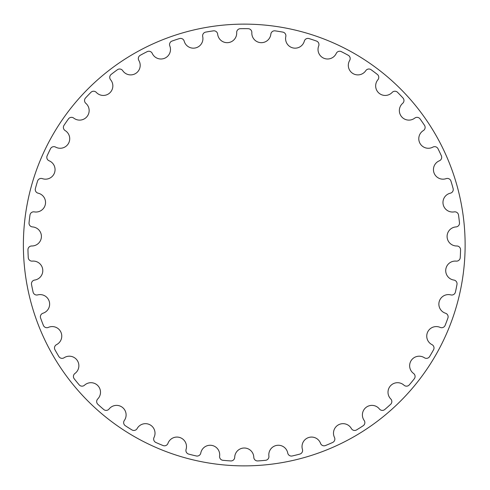 <?xml version="1.0" encoding="UTF-8"?>
<svg xmlns="http://www.w3.org/2000/svg" width="490" height="490" viewBox="0 0 490 490"><rect width="100%" height="100%" fill="white"/><g stroke="black" fill="none" stroke-linecap="round" stroke-linejoin="round"><path stroke-width="0.73" d="M236.682 32.622A9.543 9.543 0 0 1 227.917 42.648A9.543 9.543 0 0 1 217.658 34.153A3.736 3.736 0 0 0 213.413 30.858A216.353 216.353 0 0 0 205.696 32.107A3.736 3.736 0 0 0 202.707 36.585A9.543 9.543 0 0 1 195.669 47.891A9.543 9.543 0 0 1 184.185 41.148A3.736 3.736 0 0 0 179.463 38.575A216.353 216.353 0 0 0 172.045 41.05A3.736 3.736 0 0 0 169.816 45.95A9.543 9.543 0 0 1 164.683 58.237A9.543 9.543 0 0 1 152.261 53.428A3.736 3.736 0 0 0 147.19 51.64A216.353 216.353 0 0 0 140.263 55.278A3.736 3.736 0 0 0 138.848 60.466A9.543 9.543 0 0 1 135.748 73.42A9.543 9.543 0 0 1 122.721 70.664A3.736 3.736 0 0 0 117.429 69.715A216.353 216.353 0 0 0 111.175 74.413A3.736 3.736 0 0 0 110.611 79.766A9.543 9.543 0 0 1 109.631 93.045A9.543 9.543 0 0 1 96.328 92.414A3.736 3.736 0 0 0 90.95 92.328A216.353 216.353 0 0 0 85.536 97.969A3.736 3.736 0 0 0 85.836 103.341A9.543 9.543 0 0 1 86.999 116.608A9.543 9.543 0 0 1 73.77 118.121A3.736 3.736 0 0 0 68.447 118.899A216.353 216.353 0 0 0 64.006 125.336A3.736 3.736 0 0 0 65.164 130.585A9.543 9.543 0 0 1 68.441 143.496A9.543 9.543 0 0 1 55.627 147.11A3.736 3.736 0 0 0 50.495 148.733A216.353 216.353 0 0 0 47.144 155.796A3.736 3.736 0 0 0 49.129 160.793A9.543 9.543 0 0 1 54.433 173.013A9.543 9.543 0 0 1 42.367 178.636A3.736 3.736 0 0 0 37.565 181.061A216.353 216.353 0 0 0 35.384 188.57A3.736 3.736 0 0 0 38.153 193.189A9.543 9.543 0 0 1 45.343 204.391A9.543 9.543 0 0 1 34.331 211.882A3.736 3.736 0 0 0 29.982 215.043A216.353 216.353 0 0 0 29.039 222.809A3.736 3.736 0 0 0 32.505 226.919A9.543 9.543 0 0 1 41.405 236.823A9.543 9.543 0 0 1 31.74 245.986A3.736 3.736 0 0 0 27.955 249.802A216.353 216.353 0 0 0 28.267 257.618A3.736 3.736 0 0 0 32.352 261.121A9.543 9.543 0 0 1 42.722 269.469A9.543 9.543 0 0 1 34.649 280.06A3.736 3.736 0 0 0 31.525 284.439A216.353 216.353 0 0 0 33.087 292.101A3.736 3.736 0 0 0 37.681 294.9A9.543 9.543 0 0 1 49.257 301.479A9.543 9.543 0 0 1 42.985 313.233A3.736 3.736 0 0 0 40.603 318.053A216.353 216.353 0 0 0 43.377 325.366A3.736 3.736 0 0 0 48.357 327.394A9.543 9.543 0 0 1 60.846 332.03A9.543 9.543 0 0 1 56.54 344.629A3.736 3.736 0 0 0 54.96 349.774A216.353 216.353 0 0 0 58.874 356.549A3.736 3.736 0 0 0 64.11 357.749A9.543 9.543 0 0 1 77.181 360.322A9.543 9.543 0 0 1 74.952 373.454A3.736 3.736 0 0 0 74.217 378.782A216.353 216.353 0 0 0 79.166 384.84A3.736 3.736 0 0 0 84.531 385.189A9.543 9.543 0 0 1 97.841 385.63A9.543 9.543 0 0 1 97.749 398.946A3.736 3.736 0 0 0 97.878 404.324A216.353 216.353 0 0 0 103.733 409.511A3.736 3.736 0 0 0 109.086 408.991A9.543 9.543 0 0 1 122.298 407.294A9.543 9.543 0 0 1 124.344 420.457A3.736 3.736 0 0 0 125.336 425.743A216.353 216.353 0 0 0 131.945 429.92A3.736 3.736 0 0 0 137.145 428.548A9.543 9.543 0 0 1 149.909 424.757A9.543 9.543 0 0 1 154.038 437.417A3.736 3.736 0 0 0 155.863 442.476A216.353 216.353 0 0 0 163.06 445.545A3.736 3.736 0 0 0 167.972 443.352A9.543 9.543 0 0 1 179.965 437.564A9.543 9.543 0 0 1 186.071 449.397A3.736 3.736 0 0 0 188.687 454.095A216.353 216.353 0 0 0 196.282 455.97A3.736 3.736 0 0 0 200.784 453.023A9.543 9.543 0 0 1 211.686 445.379A9.543 9.543 0 0 1 219.612 456.086A3.736 3.736 0 0 0 222.95 460.306A216.353 216.353 0 0 0 230.747 460.931A3.736 3.736 0 0 0 234.71 457.305A9.543 9.543 0 0 1 244.253 448.013A9.543 9.543 0 0 1 253.796 457.305A3.736 3.736 0 0 0 257.764 460.931A216.353 216.353 0 0 0 265.555 460.306A3.736 3.736 0 0 0 268.894 456.086A9.543 9.543 0 0 1 276.819 445.379A9.543 9.543 0 0 1 287.728 453.023A3.736 3.736 0 0 0 292.224 455.97A216.353 216.353 0 0 0 299.819 454.095A3.736 3.736 0 0 0 302.434 449.397A9.543 9.543 0 0 1 308.541 437.564A9.543 9.543 0 0 1 320.534 443.352A3.736 3.736 0 0 0 325.446 445.545A216.353 216.353 0 0 0 332.643 442.476A3.736 3.736 0 0 0 334.468 437.417A9.543 9.543 0 0 1 338.596 424.757A9.543 9.543 0 0 1 351.361 428.548A3.736 3.736 0 0 0 356.561 429.92A216.353 216.353 0 0 0 363.176 425.743A3.736 3.736 0 0 0 364.168 420.457A9.543 9.543 0 0 1 366.208 407.294A9.543 9.543 0 0 1 379.419 408.991A3.736 3.736 0 0 0 384.773 409.511A216.353 216.353 0 0 0 390.628 404.324A3.736 3.736 0 0 0 390.757 398.946A9.543 9.543 0 0 1 390.665 385.63A9.543 9.543 0 0 1 403.974 385.189A3.736 3.736 0 0 0 409.34 384.84A216.353 216.353 0 0 0 414.289 378.782A3.736 3.736 0 0 0 413.554 373.454A9.543 9.543 0 0 1 411.33 360.322A9.543 9.543 0 0 1 424.395 357.749A3.736 3.736 0 0 0 429.638 356.549A216.353 216.353 0 0 0 433.546 349.774A3.736 3.736 0 0 0 431.966 344.629A9.543 9.543 0 0 1 427.666 332.03A9.543 9.543 0 0 1 440.149 327.394A3.736 3.736 0 0 0 445.128 325.366A216.353 216.353 0 0 0 447.903 318.053A3.736 3.736 0 0 0 445.52 313.233A9.543 9.543 0 0 1 439.248 301.479A9.543 9.543 0 0 1 450.825 294.9A3.736 3.736 0 0 0 455.418 292.101A216.353 216.353 0 0 0 456.98 284.439A3.736 3.736 0 0 0 453.856 280.06A9.543 9.543 0 0 1 445.784 269.469A9.543 9.543 0 0 1 456.159 261.121A3.736 3.736 0 0 0 460.239 257.618A216.353 216.353 0 0 0 460.557 249.802A3.736 3.736 0 0 0 456.766 245.986A9.543 9.543 0 0 1 447.101 236.823A9.543 9.543 0 0 1 456 226.919A3.736 3.736 0 0 0 459.467 222.809A216.353 216.353 0 0 0 458.524 215.043A3.736 3.736 0 0 0 454.175 211.882A9.543 9.543 0 0 1 443.162 204.391A9.543 9.543 0 0 1 450.359 193.189A3.736 3.736 0 0 0 453.121 188.57A216.353 216.353 0 0 0 450.941 181.061A3.736 3.736 0 0 0 446.145 178.636A9.543 9.543 0 0 1 434.073 173.013A9.543 9.543 0 0 1 439.377 160.793A3.736 3.736 0 0 0 441.361 155.796A216.353 216.353 0 0 0 438.011 148.733A3.736 3.736 0 0 0 432.884 147.11A9.543 9.543 0 0 1 420.065 143.496A9.543 9.543 0 0 1 423.342 130.585A3.736 3.736 0 0 0 424.499 125.336A216.353 216.353 0 0 0 420.059 118.899A3.736 3.736 0 0 0 414.736 118.121A9.543 9.543 0 0 1 401.506 116.608A9.543 9.543 0 0 1 402.67 103.341A3.736 3.736 0 0 0 402.97 97.969A216.353 216.353 0 0 0 397.555 92.328A3.736 3.736 0 0 0 392.178 92.414A9.543 9.543 0 0 1 378.874 93.045A9.543 9.543 0 0 1 377.894 79.766A3.736 3.736 0 0 0 377.331 74.413A216.353 216.353 0 0 0 371.077 69.715A3.736 3.736 0 0 0 365.785 70.664A9.543 9.543 0 0 1 352.757 73.42A9.543 9.543 0 0 1 349.658 60.466A3.736 3.736 0 0 0 348.243 55.278A216.353 216.353 0 0 0 341.322 51.64A3.736 3.736 0 0 0 336.244 53.428A9.543 9.543 0 0 1 323.829 58.237A9.543 9.543 0 0 1 318.69 45.95A3.736 3.736 0 0 0 316.466 41.05A216.353 216.353 0 0 0 309.043 38.575A3.736 3.736 0 0 0 304.321 41.148A9.543 9.543 0 0 1 292.836 47.891A9.543 9.543 0 0 1 285.799 36.585A3.736 3.736 0 0 0 282.816 32.107A216.353 216.353 0 0 0 275.092 30.858A3.736 3.736 0 0 0 270.848 34.153A9.543 9.543 0 0 1 260.588 42.648A9.543 9.543 0 0 1 251.829 32.622A3.736 3.736 0 0 0 248.167 28.683A216.353 216.353 0 0 0 240.345 28.683A3.736 3.736 0 0 0 236.682 32.622M465.126 245A220.874 220.874 0 0 0 133.819 53.716A220.874 220.874 0 0 0 133.819 436.284A220.874 220.874 0 0 0 465.126 245A220.874 220.874 0 0 1 133.819 436.284A220.874 220.874 0 0 1 133.819 53.716A220.874 220.874 0 0 1 465.126 245"/></g></svg>
